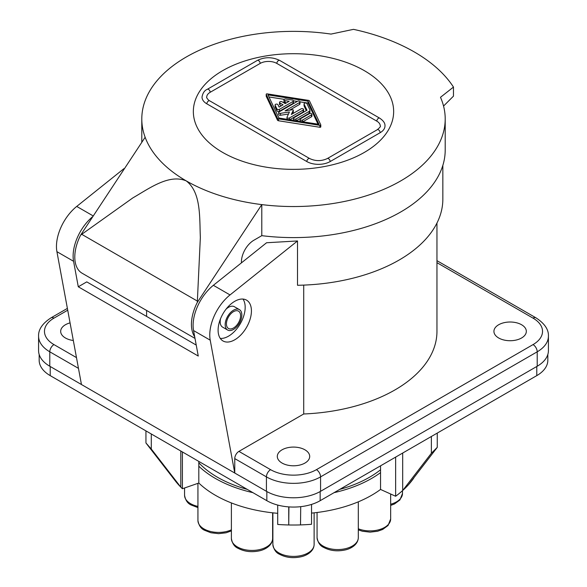<?xml version="1.0" encoding="UTF-8"?>
<svg xmlns="http://www.w3.org/2000/svg" width="587" height="587" viewBox="0 0 587 587"><rect width="100%" height="100%" fill="white"/><g stroke="black" fill="none" stroke-linecap="round" stroke-linejoin="round"><path stroke-width="0.88" d="M241.426 262.866L241.426 261.853A17.676 10.206 -60 0 1 253.922 240.208L261.787 235.666L261.787 204.606A151.703 87.588 0 0 0 445.203 118.956A151.703 87.588 0 0 0 440.492 97.295L453.472 87.074A170.854 98.638 0 0 0 414.312 51.957A170.854 98.638 0 0 0 353.491 29.35L331.009 34.09A151.703 87.588 0 0 0 141.797 118.956A151.703 87.588 0 0 0 145.143 137.263L80.661 235.071A35.352 20.406 120 0 0 82.114 273.226L195.001 338.406M80.661 235.071L132.853 197.892C149.472 188.317 169.056 173.708 186.226 180.884A151.703 87.588 180 0 0 261.787 204.606L197.305 302.415A35.352 20.406 120 0 0 194.701 336.769M197.305 302.415L200.35 237.471C199.477 217.601 201.275 192.389 186.226 180.884A151.703 87.588 180 0 1 145.143 137.263M453.472 87.074L453.472 96.136L443.552 106.056M261.787 235.666A151.703 87.588 0 0 0 445.203 150.015L445.203 118.956M206.851 103.833L306.832 161.557A16.495 9.524 0 0 0 330.158 161.557L380.149 132.699A16.495 9.524 0 0 0 384.984 125.963C385.197 123.27 383.421 120.665 379.664 118.148L279.683 60.424C272.229 56.836 264.781 56.836 257.326 60.424L207.336 89.29C204.533 90.376 202.757 92.981 202.016 97.104A16.495 9.524 0 0 0 206.851 103.833A2.355 1.357 120 0 1 208.517 100.949A2.355 1.357 -60 0 1 209.691 100.832C209.133 100.986 205.934 97.391 206.734 97.104A11.784 6.802 0 0 1 210.183 92.291L260.173 63.425A2.355 1.357 -120 0 0 258.507 60.542A2.355 1.357 -120 0 0 257.326 60.424M222.678 152.422A100.157 57.827 180 0 1 222.678 70.645A100.157 57.827 180 0 1 364.322 70.645A100.157 57.827 180 0 1 364.322 152.422A100.157 57.827 180 0 1 222.678 152.422M380.149 132.699A2.355 1.357 60 0 0 378.483 129.808A2.355 1.357 -120 0 0 377.309 129.698C379.936 127.489 380.926 126.242 380.266 125.963A11.784 6.802 0 0 0 376.817 121.149L276.837 63.425A11.784 6.802 0 0 0 260.173 63.425M266.234 96.085A0.734 0.426 -0 0 0 266.234 96.312L277.497 120.174A1.475 0.851 -0 0 0 278.531 120.768L319.864 127.276A0.734 0.426 -0 0 0 320.766 126.755L320.766 125.053M300.008 101.845L308.08 103.114L318.029 124.18M268.971 96.958L284.218 99.357M293.456 100.81L297.279 101.412M292.531 113.775L293.265 112.183L293.265 110.261A0.734 0.426 -0 0 0 292.363 109.74L285.062 110.87L299.575 102.49A1.475 0.851 -0 0 0 300.008 101.889A1.475 0.851 -0 0 0 299.099 101.103A1.475 0.851 -0 0 0 297.492 101.287L279.089 111.912A1.475 0.851 -0 0 0 278.664 112.513L278.664 114.436A1.475 0.851 -0 0 0 280.513 115.257L288.466 114.032M289.611 110.165L299.575 104.413A1.475 0.851 -0 0 0 300.008 103.818L300.008 101.889M289.721 119.726L303.149 111.978A1.475 0.851 -0 0 0 303.574 111.376L303.574 109.453A1.475 0.851 -0 0 0 302.665 108.668A1.475 0.851 -0 0 0 301.065 108.852L291.313 114.48L293.265 110.261M304.103 105.572A1.475 0.851 -0 0 0 304.059 105.792A1.475 0.851 -0 0 0 304.103 106.012L306.289 110.642M296.266 120.753L309.085 113.357A2.942 1.702 -0 0 0 309.951 112.154L309.951 110.231A2.942 1.702 -0 0 0 309.848 109.791L306.95 103.642A1.475 0.851 -0 0 0 305.335 103.026A1.475 0.851 -0 0 0 304.059 103.87A1.475 0.851 -0 0 0 304.103 104.09L307.008 110.231L293.948 117.767A1.475 0.851 -0 0 0 293.515 118.369A1.475 0.851 -0 0 0 294.425 119.154A1.475 0.851 -0 0 0 296.031 118.97L309.085 111.435A2.942 1.702 -0 0 0 309.951 110.231M293.515 118.369L293.515 120.291A1.475 0.851 -0 0 0 293.522 120.32M275.142 106.658A1.475 0.851 -0 0 0 275.09 106.878A1.475 0.851 -0 0 0 275.142 107.098L276.925 110.877A1.475 0.851 -0 0 0 279.39 111.259L293.03 103.385L293.03 101.463A1.475 0.851 -0 0 0 293.463 100.861A1.475 0.851 -0 0 0 292.37 100.039L285.825 99.012A1.475 0.851 -0 0 0 283.969 99.827L283.969 101.756A1.475 0.851 -0 0 0 285.062 102.578L286.529 102.806M293.03 103.385A1.475 0.851 -0 0 0 293.463 102.784L293.463 100.861M283.969 99.827A1.475 0.851 -0 0 0 285.062 100.648L289.149 101.294L285.165 103.598L282.046 101.793A1.475 0.851 -0 0 0 280.439 101.61A1.475 0.851 -0 0 0 279.529 102.395L279.529 104.317A1.475 0.851 -0 0 0 279.962 104.919L281.422 105.763M302.819 121.788L311.477 116.784A1.475 0.851 -0 0 0 311.91 116.182L311.91 114.26A1.475 0.851 -0 0 0 311 113.474A1.475 0.851 -0 0 0 309.393 113.658L300.515 118.787A1.475 0.851 -0 0 0 300.089 119.388A1.475 0.851 -0 0 0 300.999 120.174A1.475 0.851 -0 0 0 302.599 119.99L311.477 114.861A1.475 0.851 -0 0 0 311.91 114.26M300.089 119.388L300.089 121.311A1.475 0.851 -0 0 0 300.089 121.355M319.864 125.354A0.734 0.426 -0 0 0 320.766 124.826L309.503 100.964A1.475 0.851 -0 0 0 308.469 100.37L267.136 93.861A0.734 0.426 -0 0 0 266.234 94.39L277.497 118.251A1.475 0.851 -0 0 0 278.531 118.845L319.864 125.354L319.864 127.276M308.08 101.191L319.012 124.334L278.92 118.024L267.995 94.881L308.08 101.191L308.08 103.114M278.664 112.513A1.475 0.851 -0 0 0 280.513 113.335L289.435 111.956L287.043 117.106A1.475 0.851 -0 0 0 286.992 117.327A1.475 0.851 -0 0 0 287.901 118.112A1.475 0.851 -0 0 0 289.508 117.928L303.149 110.055A1.475 0.851 -0 0 0 303.574 109.453M293.03 101.463L279.39 109.336A1.475 0.851 -0 0 1 276.925 108.955L275.142 105.176A1.475 0.851 -0 0 1 275.09 104.956A1.475 0.851 -0 0 1 276.374 104.112A1.475 0.851 -0 0 1 277.989 104.735L279.104 107.098L283.088 104.794L279.962 102.996A1.475 0.851 -0 0 1 279.529 102.395M38.581 350.608A38.294 22.108 0 0 0 49.792 366.244L49.792 351.811A38.294 22.108 0 0 1 38.581 336.175L38.581 350.608M303.714 285.106L303.714 413.982L238.924 451.388A5.892 3.405 120 0 0 234.763 458.601L234.763 473.034L49.792 366.244M81.454 384.522L56.91 251.669L73.573 261.288L78.284 286.779L198.259 356.045L193.556 330.554L210.219 340.174L234.763 473.034L266.425 491.312A38.294 22.108 0 0 0 320.575 491.312L320.575 476.879A38.294 22.108 0 0 1 266.425 476.879L234.763 458.601M537.208 366.244L537.208 351.811A38.294 22.108 180 0 0 548.419 336.175L548.419 350.608A38.294 22.108 180 0 1 537.208 366.244L320.575 491.312M146.596 316.422L146.596 310.457M73.573 261.288A35.352 20.406 -60 0 1 92.401 216.86M78.284 286.779L86.766 281.877L196.234 345.075M193.556 330.554A35.352 20.406 -60 0 1 213.367 285.311L266.579 242.747L297.514 240.956L230.031 294.931A35.352 20.406 -60 0 0 210.219 340.174M56.91 251.669A35.352 20.406 -60 0 1 76.721 206.426L123.982 168.616M251.427 310.919A23.568 13.604 -60 0 1 241.14 334.641A23.568 13.604 -60 0 1 222.979 340.952A23.568 13.604 -60 0 1 218.1 330.165A23.568 13.604 -60 0 1 228.387 306.451A23.568 13.604 -60 0 1 246.54 300.133A23.568 13.604 -60 0 1 251.427 310.919M442.847 165.395L442.847 199.081A149.347 86.223 0 0 1 297.514 285.275L297.514 240.956M242.996 299.062A23.568 13.604 -60 0 1 245.175 307.317A23.568 13.604 -60 0 1 220.272 338.42M521.586 324.75A16.201 9.355 0 0 0 503.925 322.725A16.201 9.355 0 0 0 493.924 331.369A16.201 9.355 0 0 0 498.671 337.98A16.201 9.355 0 0 0 516.325 340.012A16.201 9.355 0 0 0 526.326 331.369A16.201 9.355 0 0 0 521.586 324.75M70.066 322.879A16.201 9.355 0 0 0 60.674 331.369A16.201 9.355 0 0 0 65.414 337.98A16.201 9.355 0 0 0 73.324 340.497M304.954 449.825A16.201 9.355 0 0 0 287.3 447.793A16.201 9.355 0 0 0 277.299 456.437A16.201 9.355 0 0 0 282.046 463.048A16.201 9.355 0 0 0 299.7 465.08A16.201 9.355 0 0 0 309.701 456.437A16.201 9.355 0 0 0 304.954 449.825M303.714 413.982A143.455 82.826 0 0 0 436.955 331.369L436.955 223.06M547.832 354.475L547.832 360.227A37.707 21.77 180 0 1 536.789 375.621L320.164 500.689A37.707 21.77 0 0 1 266.836 500.689L50.211 375.621A37.707 21.77 0 0 1 39.168 360.227L39.168 354.475M233.509 328.001A10.016 5.782 -60 0 1 228.504 328.493A10.016 5.782 -60 0 1 226.971 320.473A10.016 5.782 -60 0 1 233.509 311.646A10.016 5.782 -60 0 1 238.52 311.147A10.016 5.782 -60 0 1 240.054 319.174A10.016 5.782 -60 0 1 233.509 328.001M233.509 329.439A11.784 6.802 -60 0 1 227.617 330.026A11.784 6.802 -60 0 1 225.812 320.583A11.784 6.802 -60 0 1 233.509 310.2A11.784 6.802 -60 0 1 239.401 309.613A11.784 6.802 -60 0 1 241.206 319.057A11.784 6.802 -60 0 1 233.509 329.439M227.617 330.026L222.62 327.142A11.784 6.802 -60 0 1 220.176 321.742A11.784 6.802 -60 0 1 220.551 318.704M226.061 309.158A11.784 6.802 -60 0 1 228.512 307.317A11.784 6.802 -60 0 1 234.404 306.73L239.401 309.613M431.372 436.486L431.372 453.259L402.689 490.505A129.61 74.828 0 0 0 408.581 484.62A129.61 74.828 180 0 0 413.674 478.214L413.674 478.001M402.689 453.047L402.689 490.505A129.61 74.828 180 0 1 395.638 496.257L380.545 489.448L380.545 465.829M395.638 496.257L395.638 457.119M288.929 506.911L288.738 524.969A129.61 74.828 180 0 1 277.702 524.455L277.702 505.069M311.536 504.416L311.536 524.286A129.61 74.828 180 0 1 300.522 524.91A129.61 74.828 0 0 1 288.738 524.969L288.738 506.897M408.581 484.62L437.264 447.367L437.264 433.081M380.545 489.448A110.466 63.778 180 0 1 311.536 513.104M277.702 513.309A110.466 63.778 180 0 1 198.81 483.035L182.403 488.729A129.61 74.828 180 0 1 180.811 487.151L151.292 449.026L151.292 433.984M145.943 430.895L145.943 442.965L175.462 481.091A129.61 74.828 0 0 0 180.811 487.151L180.811 451.021M175.462 481.091A129.61 74.828 180 0 1 174.889 480.357M300.522 524.91L300.713 506.669M145.943 442.965L151.292 449.026M431.372 453.259L437.264 447.367M252.946 492.669A110.466 63.778 180 0 1 198.81 466.195L198.81 461.419M198.81 483.035L198.81 466.195M380.545 472.616A110.466 63.778 180 0 1 334.054 492.669M182.403 488.729L182.403 451.946M198.81 462.761A107.516 62.075 0 0 0 247.266 489.389M339.734 489.389A107.516 62.075 0 0 0 380.545 469.783M81.732 234.316L197.342 301.065M210.183 92.291A2.355 1.357 -120 0 0 208.517 89.407A2.355 1.357 -120 0 0 207.336 89.29M377.309 129.698L327.319 158.556A2.355 1.357 -120 0 1 328.493 158.673A2.355 1.357 60 0 1 330.158 161.557M306.832 161.557A2.355 1.357 120 0 1 308.498 158.673A2.355 1.357 -60 0 1 309.679 158.556L209.691 100.832M276.837 63.425A2.355 1.357 -60 0 1 278.502 60.542A2.355 1.357 -60 0 1 279.683 60.424M379.664 118.148A2.355 1.357 -60 0 0 378.483 118.266A2.355 1.357 120 0 0 376.817 121.149M289.508 119.689L289.508 117.928M303.149 111.978L303.149 110.055M299.575 104.413L299.575 102.49M280.513 115.257L280.513 113.335M296.031 120.717L296.031 118.97M309.085 113.357L309.085 111.435M304.103 106.012L304.103 104.09M279.962 104.919L279.962 102.996M275.142 107.098L275.142 105.176M276.925 110.877L276.925 108.955M279.39 111.259L279.39 109.336M285.062 102.578L285.062 100.648M302.599 121.751L302.599 119.99M311.477 116.784L311.477 114.861M266.234 96.312L266.234 94.39M277.497 120.174L277.497 118.251M278.531 120.768L278.531 118.845M78.467 368.365L49.792 351.811A5.892 3.405 120 0 1 53.96 344.598A32.402 18.711 0 0 1 53.96 318.139L67.725 310.193M266.425 491.312L266.425 476.879A5.892 3.405 120 0 1 270.585 469.666L238.924 451.388M436.955 262.668L533.04 318.139A32.402 18.711 180 0 1 533.04 344.598A5.892 3.405 -120 0 1 537.208 351.811L320.575 476.879A5.892 3.405 60 0 0 316.415 469.666A32.402 18.711 0 0 1 270.585 469.666M213.367 285.311L230.031 294.931M76.721 206.426L93.054 215.847M533.04 318.139A5.892 3.405 -60 0 1 535.99 317.846L436.955 260.672M536.789 366.486L536.789 375.621M50.211 366.486L50.211 375.621M320.164 491.546L320.164 500.689M266.836 491.546L266.836 500.689M76.479 357.6L53.96 344.598M533.04 344.598L316.415 469.666M53.96 318.139A5.892 3.405 -120 0 0 51.01 317.846C42.433 323.422 38.287 329.534 38.581 336.175M358.305 501.834L358.305 537.663A20.618 11.901 180 0 1 345.574 548.662A20.618 11.901 180 0 1 323.107 546.086A20.618 11.901 180 0 1 317.068 537.663L317.068 512.495M231.388 529.834A20.618 11.901 180 0 1 203.975 528.931A20.618 11.901 180 0 1 197.936 520.515L197.936 483.336M197.936 506.405A20.618 11.901 180 0 1 190.599 503.675A20.618 11.901 180 0 1 184.56 495.259L184.56 487.973M272.632 512.811L272.632 538.528A20.618 11.901 180 0 1 259.902 549.527A20.618 11.901 180 0 1 237.434 546.945A20.618 11.901 180 0 1 231.388 538.528L231.388 502.927M314.118 512.84L314.118 544.501A20.618 11.901 180 0 1 301.388 555.5A20.618 11.901 180 0 1 278.92 552.917A20.618 11.901 180 0 1 272.882 544.501L272.882 512.84M402.491 490.681L402.491 493.476A20.618 11.901 180 0 1 390.656 504.248M390.656 494.005L390.656 518.989A20.618 11.901 180 0 1 379.606 529.533A20.618 11.901 180 0 1 358.305 528.784M141.797 142.157L141.797 118.956M327.319 158.556C321.434 161.286 315.557 161.286 309.679 158.556M286.992 119.249L286.992 117.327M293.295 112.073L293.295 110.151M304.059 105.792L304.059 103.87M275.09 106.878L275.09 104.956M266.204 96.202L266.204 94.272M320.796 126.865L320.796 124.943M548.419 336.175C548.75 329.593 544.604 323.481 535.99 317.846M67.388 308.395L51.01 317.846M314.118 544.501C313.862 552.169 305.431 555.882 301.021 556.777C293.089 558.479 285.92 557.643 279.529 554.267C275.971 552.734 273.755 549.483 272.882 544.501M231.388 530.89L226.076 532.791L218.628 533.664L210.946 532.769L204.584 530.281C201.033 528.755 198.81 525.497 197.936 520.515M358.305 537.663C358.048 545.33 349.617 549.05 345.207 549.938C337.276 551.648 330.107 550.811 323.716 547.429C320.157 545.903 317.941 542.645 317.068 537.663M197.936 507.601L191.208 505.025C187.657 503.492 185.441 500.241 184.56 495.259M272.632 538.528C272.375 546.196 263.945 549.909 259.535 550.804C251.603 552.506 244.434 551.67 238.043 548.295C234.484 546.761 232.269 543.511 231.388 538.528M402.491 493.476L399.901 499.977L394.479 503.969L390.656 505.422M390.656 518.989L388.058 525.49L382.636 529.474L377.558 531.264L370.111 532.138L362.421 531.242L358.305 529.878"/></g></svg>
